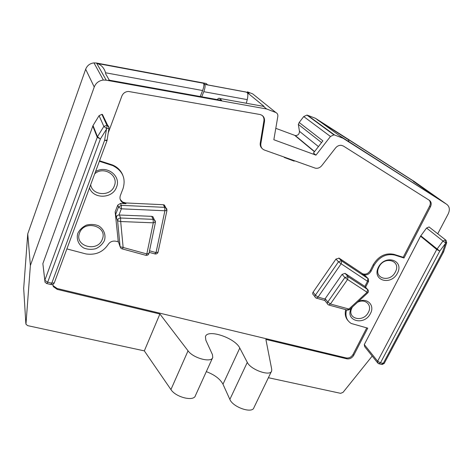 <?xml version="1.0" encoding="UTF-8"?>
<svg xmlns="http://www.w3.org/2000/svg" width="473" height="473" viewBox="0 0 473 473"><rect width="100%" height="100%" fill="white"/><g stroke="black" fill="none" stroke-linecap="round" stroke-linejoin="round"><path stroke-width="0.71" d="M293.024 160.353L286.319 157.864M285.71 157.645L284.279 157.462L294.2 161.139L292.645 160.122M348.95 141.681L348.424 139.701L346.23 138.015L414.135 181.413L413.242 181.301L437.212 198.181M115.867 213.843L118.475 207.091L121.259 205.341L121.378 208.818L118.983 214.996C117.31 215.185 116.47 216.078 116.47 217.663L115.158 211.863L118.232 241.224M315.444 118.303L307.568 115.246L334.612 135.018L333.914 134.864L330.456 136.472L315.964 155.144L313.451 153.033L322.882 140.865L299.196 122.489L303.725 116.565L306.918 115.093L307.568 115.246L334.612 135.018L343.026 138.24L315.444 118.303L413.976 181.313M329.267 305.15L347.093 309.998L348.897 309.029L349.565 309.602L367.722 292.893L367.101 292.273L367.574 289.411L348.093 276.61L347.572 279.496L344.888 277.527L327.801 302.005L325.164 298.7L324.862 300.526L327.422 303.749M325.164 298.7L342.085 274.387L345.018 273.347L364.89 286.431L367.497 281.275L367.964 278.461L368.479 279.052M343.026 138.24L446.731 204.324C449.587 206.565 450.095 209.734 448.238 213.831L437.744 233.786M372.204 356.068L343.037 392.365L340.625 393.335L268.392 377.714M414.058 181.378L415.264 182.726M93.021 125.54L42.866 263.609L44.823 280.306L97.473 136.727L93.021 125.54L99.088 115.66L101.896 114.336L106.786 125.02L107.229 125.109L102.434 114.454L101.896 114.336M212.543 357.913L195.42 395.623C194.001 401.784 175.773 397.355 170.93 389.563L144.324 350.877L27.724 325.655L25.962 324.259L30.378 265.513L94.239 87.002C95.901 82.935 98.946 80.617 103.368 80.055L106.218 80.191L266.642 108.985L275.824 112.503L252.742 93.914L247.42 91.845L247.243 92.513M275.794 128.331L295.306 135.562L314.586 151.567M299.196 122.489L298.345 124.399L299.45 131.305C299.391 134.096 298.008 135.509 295.306 135.562M23.685 288.465L27.741 233.863L30.378 265.513M94.239 87.002L85.666 69.224L27.741 233.863M85.666 69.224C87.162 65.499 89.935 63.394 93.973 62.897L96.569 63.039L206.181 83.496L207.665 84.886L245.936 92.01L249.129 93.234L247.42 91.845M346.543 309.845C344.988 315.982 346.567 320.528 351.273 323.485L367.746 328.156L353.686 355.359L353.018 354.484L366.746 327.895M108.287 132.742L121.863 96.06C123.098 93.193 125.286 91.656 128.431 91.455L259.896 114.484C263.278 115.412 264.815 117.706 264.519 121.36L260.848 143.691C260.534 146.76 261.705 148.871 264.372 150.024L315.497 168.222C317.927 168.571 320.014 167.708 321.776 165.633L335.54 147.984C337.172 146.027 339.129 145.146 341.4 145.335L343.392 146.045L429.366 200.31C431.341 201.829 431.707 203.987 430.471 206.772L403.995 258.01L403.203 257.282L393.926 254.338C385.43 252.671 378.548 256.1 373.274 264.626L370.329 270.467C368.349 273.583 365.824 274.718 362.75 273.861L339.141 258.175L335.96 259.068L313.091 292.184C312.428 293.337 312.564 294.241 313.504 294.892L315.036 296.861M118.469 241.922L116.163 241.283C112.763 240.609 110.097 241.668 108.169 244.452C102.996 252.115 95.617 255.278 86.027 253.954L66.876 248.91M420.544 236.193L364.287 344.586L377.631 361.206L436.715 249.49L420.544 236.193L426.557 228.021L429.052 226.963L444.514 239.096L429.052 226.963M353.018 354.484C351.333 357.168 349.062 358.321 346.212 357.943L57.109 288.495L53.218 285.757L52.669 284.45M353.686 355.359C351.995 358.049 349.724 359.202 346.869 358.83L265.885 339.413L271.739 369.401L271.662 370.95C270.461 376.715 250.631 369.768 247.296 362.365L239.781 348.057C235.158 337.947 207.387 328.617 205.436 336.658L205.85 340.229L212.442 354.59L212.755 357.446C211.602 363.081 193.203 358.238 188.041 350.824L159.898 314.001L57.239 289.387L53.337 286.65L52.639 284.462M379.322 363.885L381.374 364.381L383.177 363.542L442.515 251.997L443.491 252.074L443.639 251.737L442.515 251.997L445.696 242.956L445.672 240.024L444.514 239.096M44.799 280.383L42.866 263.609M96.746 63.305L203.514 83.224L204.75 84.401C205.406 85.737 205.081 88.167 203.78 91.691L247.243 99.62C247.953 96.669 248.023 94.399 247.462 92.797L264.029 106.348L263.42 106.342L266.642 108.985M109.304 80.179L105.716 73.971L105.58 72.783C104.125 67.946 101.287 64.831 97.071 63.429L96.569 63.039M321.539 142.592L298.345 124.399M366.469 276.888L367.964 278.461L341.677 260.925L339.141 258.175M262.125 148.498C260.582 147.115 259.961 145.323 260.256 143.118L263.916 120.84C264.212 118.729 263.668 116.949 262.29 115.507M99.365 161.281L112.828 165.633C122.608 170.712 126.019 178.339 123.063 188.508L120.349 195.556C119.421 198.571 120.26 200.972 122.874 202.751L125.978 203.662L125.688 202.947L163.333 204.726L164.344 204.986L165.574 207.328M122.69 174.945C120.745 170.375 117.369 167.058 112.562 164.982L99.555 160.779M106.224 129.567L100.377 139.009L47.696 282.221L51.776 283.209L104.586 140.398L107.205 125.103M89.48 187.952C93.459 199.417 112.734 198.725 116.5 187.172C121.502 175.956 106.484 164.545 95.522 171.646M94.736 173.78C103.676 165.698 119.001 175.412 114.324 185.901C110.836 196.703 92.412 195.934 90.668 184.748M397.486 273.122C404.415 260.12 385.099 253.966 378.388 267.28C371.666 280.477 390.929 286.13 397.486 273.122M379.015 266.961C384.502 255.349 401.66 260.789 395.363 271.963C389.989 283.339 372.878 278.284 379.015 266.961M203.514 83.224L203.573 83.289C204.224 84.614 203.898 87.026 202.61 90.532L200.203 96.522M246.291 103.25L247.243 99.62M245.936 92.01L247.462 92.797M263.42 106.342L219.573 98.425C219.064 97.935 218.29 98.319 217.249 99.584M446.731 204.324L339.076 135.384M271.425 371.435L253.93 407.625C252.446 413.922 232.864 407.283 229.86 399.407L222.99 384.224C220.158 378.997 214.6 374.793 206.317 371.63M125.978 203.662L120.509 203.408L117.742 205.146L115.158 211.863M159.898 314.001L144.324 350.877M275.824 112.503L275.824 112.503C277.367 113.272 278.035 114.578 277.828 116.417L273.843 139.742L315.964 155.144M362.75 273.861L366.019 276.409M363.471 274.624C366.551 275.481 369.082 274.346 371.063 271.218L374.019 265.371C379.299 256.827 386.199 253.392 394.707 255.059L393.926 254.338M403.995 258.01L394.707 255.059M351.528 307.799C344.048 320.729 364.334 326.488 370.489 313.416C375.124 305.262 367.083 297.227 358.315 301.555M377.442 362.62L364.701 346.697L364.287 344.586M107.667 125.339L102.446 114.484M104.397 240.597C106.141 234.945 103.918 229.139 98.691 225.881C94.801 224.297 90.733 224.031 86.482 225.089C82.544 226.939 79.653 229.683 77.809 233.319C76.118 239.066 78.5 244.86 83.768 248.012C87.647 249.525 91.673 249.744 95.842 248.674C99.702 246.853 102.552 244.157 104.397 240.597M327.801 302.005L330.438 303.997L328.67 304.99L328.203 304.736C327.257 304.086 327.121 303.175 327.801 302.005M118.983 214.996L151.715 216.338L152.874 216.658L153.991 219.034M125.688 202.947L122.59 202.036L120.213 199.446M347.927 320.534C345.408 317.602 344.669 313.966 345.704 309.62M403.203 257.282L429.608 206.139C430.726 203.715 430.542 201.711 429.058 200.114M79.547 233.059C84.129 219.36 108.051 226.159 102.292 239.291C97.822 252.665 74.066 246.398 79.547 233.059M219.573 98.425L221.63 100.371L220.796 100.223M221.63 100.371L108.719 80.079M357.458 302.342C365.044 298.114 372.529 305.014 368.426 312.233C363.27 323.236 346.1 318.707 352.03 307.734L352.491 306.912M201.729 96.794L203.78 91.691M367.101 292.273L347.572 279.496L330.438 303.997L348.897 309.029L367.101 292.273M414.135 181.419L445.548 203.502M117.742 205.146L118.475 207.091L121.378 208.818L164.894 210.763L156.025 252.594L149.509 250.802M317.572 119.846L413.733 181.289M335.96 259.068L338.473 261.823L341.145 263.774L367.497 281.275L368.621 281.258L368.053 278.567L341.76 261.031L341.145 263.774L318.022 297.127L324.963 299.031M445.294 243.719L439.76 251.086L436.715 249.49L443 241.041L445.578 239.935L446.216 240.485M420.787 235.808L439.76 251.086L380.446 362.88L377.631 361.206L378.039 363.365L378.648 363.725L380.446 362.88L384.23 363.394L443.473 252.115M108.973 128.236L106.585 128.579L103.847 126.409L97.473 136.727L100.377 139.009L97.225 137.235L92.785 126.031M149.19 252.357L154.706 253.871L156.025 252.594L158.088 252.062L166.969 210.361L164.894 210.763L164.699 207.351L165.716 207.606L166.945 209.214M338.845 258.022L341.382 260.765L338.473 261.823L315.408 295.158C314.74 296.317 314.876 297.227 315.822 297.878L316.295 298.138L318.022 297.127L315.408 295.158L313.091 292.184M346.869 358.83L346.212 357.943M57.239 289.387L57.109 288.495M443.639 251.737L446.678 242.696L445.696 242.956L443 241.041L426.557 228.021M45.012 282.204L44.823 280.306L47.696 282.221L46.709 283.54L45.012 282.204M204.691 84.336L207.665 84.886M260.848 143.691L260.256 143.118M25.844 323.443L23.656 287.974M264.519 121.36L263.916 120.84M163.333 204.726L164.699 207.351L121.259 205.341L120.509 203.408M111.261 165.059L110.995 164.415M341.382 260.765L341.76 261.031L341.382 260.765M364.648 286.23L368.106 290.026M122.235 248.899L145.524 255.231C145.867 255.58 146.305 255.148 146.837 253.936L153.293 222.818L120.686 221.535L123.14 247.468L120.107 246.74L117.611 220.856C117.688 219.111 118.676 218.165 120.568 218.012L120.686 221.535L117.611 220.856L116.47 217.663M105.574 72.789L202.61 90.532M107.176 140.038L104.586 140.398L107.028 140.617L108.967 128.284C109.092 126.894 108.506 125.848 107.223 125.15L103.847 126.409L99.088 115.66M239.781 348.057L222.99 384.224M188.041 350.824L170.93 389.563M342.085 274.387L344.888 277.527L348.093 276.61L345.272 273.483M330.456 136.472L303.725 116.565M155.404 222.097L153.293 222.818L153.116 219.342L120.568 218.012L119.444 214.979M318.447 146.589L299.45 131.305M314.444 151.756L294.785 135.42M106.218 80.191L97.432 64.612M145.903 255.331C147.481 255.491 148.51 254.841 148.977 253.374L146.837 253.936L123.14 247.468C122.613 248.709 122.2 249.153 121.892 248.81L120.911 248.219L120.107 246.74L117.925 240.308M107.229 125.109L108.973 127.479M51.043 284.586C52.586 284.764 53.674 284.184 54.294 282.842L51.776 283.209L50.777 284.521L46.969 283.599M151.715 216.338L153.116 219.342L154.287 219.667L155.428 221.287M96.693 63.287L97.438 64.6M371.063 271.218L370.329 270.467M374.019 265.371L373.274 264.626M362.821 274.275L362.099 273.512M247.296 362.365L229.86 399.407M430.471 206.772L429.608 206.139M382.048 364.547L384.194 363.465M324.62 300.414L316.863 298.292M155.079 253.971C156.622 254.125 157.627 253.493 158.088 252.062M166.969 210.361L164.344 204.986M367.722 292.893C368.727 291.77 368.704 290.641 367.657 289.511L348.169 276.711L345.018 273.347M97.071 63.423L203.573 83.289M204.75 84.401L246.043 92.087M53.218 285.757L53.337 286.65M306.918 115.093L333.914 134.864M122.59 202.036L122.874 202.751M112.562 164.982L112.828 165.633M446.678 242.696L445.672 240.024M148.977 253.374L155.44 222.357L152.874 216.658M347.702 310.164L349.547 309.62M54.294 282.842L107.028 140.617M103.368 80.055L93.973 62.897M368.591 281.311L365.582 287.247M317.501 119.947L348.424 139.701"/></g></svg>
